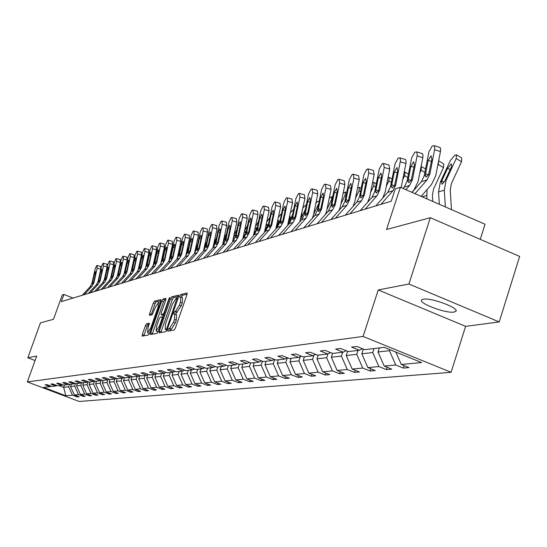 <?xml version="1.0" encoding="UTF-8"?>
<svg xmlns="http://www.w3.org/2000/svg" width="547" height="547" viewBox="0 0 547 547"><rect width="100%" height="100%" fill="white"/><g stroke="black" fill="none" stroke-linecap="round" stroke-linejoin="round"><path stroke-width="0.82" d="M167.929 330.012L167.847 331.215L174.144 330.012L175.382 328.036L186.944 294.683L187.047 292.987L180.606 294.601L179.751 295.982L179.676 297.158L180.749 296.939L180.407 302.347L179.45 305.103L175.519 311.407L174.705 311.592L173.85 312.966L173.775 314.156L174.821 313.964L174.472 319.448L173.508 322.21L169.584 328.487L168.784 328.644L167.929 330.012M175.006 314.04L176.626 314.682L176.278 320.166L175.32 322.928L171.389 329.198L170.582 329.356L169.679 330.873M187.108 294.142L182.397 295.318L181.399 297.199M180.941 297.014L182.548 297.657L182.206 303.072L181.255 305.821L175.491 314.231M454.058 312.063L455.754 311.414C460.205 308.344 431.098 297.37 423.316 299.202L421.758 299.838C417.6 302.976 445.983 313.704 454.058 312.063M430.318 217.713L519.65 256.42L499.213 321.944L408.903 284.016L430.318 217.713L386.538 229.514L400.363 187.293L395.262 188.913L391.228 201.214L61.346 301.629L63.931 294.457L62.249 294.997L53.49 319.318L40.457 322.833L27.829 357.772L35.063 360.535M146.548 323.81L145.406 325.67L142.316 334.504L142.179 336.159L148.552 334.942L149.714 333.061L160.839 301.206L160.9 299.585L154.459 301.212L153.31 303.086L149.591 313.711L149.461 315.339L152.237 314.71L155.245 307.523L158.507 302.457L158.172 306.819L150.856 327.756L147.615 332.788L147.964 328.35L149.31 323.229L146.548 323.81L148.271 324.487L147.129 326.347L143.847 335.844M408.903 284.016L378.237 289.951L363.078 336.446L27.35 381.922L36.676 356.063L27.829 357.772M159.286 331.188L159.17 332.884L165.96 331.585L167.177 329.643L178.602 296.768L178.712 295.093L171.779 296.836L170.575 298.771L159.286 331.188L161.064 331.885L160.866 332.569M157.119 333.294L150.541 334.545L150.664 332.87L161.809 300.966L162.979 299.059L165.871 298.341L165.748 299.982L161.215 312.987L161.091 314.648L163.033 314.217L164.223 312.296L168.968 298.683L169.844 297.329L158.309 331.379L157.119 333.294M51.028 386.155L49.968 386.654L45.175 384.849L46.98 384.623L51.794 386.442L55.705 385.984L50.85 384.144L52.703 383.919L57.572 385.765L61.592 385.286L56.683 383.426L58.577 383.194L63.507 385.061L67.637 384.575L62.666 382.695L64.614 382.456L69.606 384.35L73.845 383.85L68.813 381.936L70.816 381.69L75.869 383.611L80.224 383.098L75.13 381.156L77.189 380.903L82.31 382.852L86.788 382.326L81.626 380.356L83.746 380.097L88.929 382.073L93.537 381.532L88.306 379.536L90.487 379.269L95.739 381.273L100.477 380.719L95.178 378.688L97.421 378.415L102.747 380.452L107.629 379.878L102.255 377.82L104.566 377.533L109.961 379.597L114.986 379.009L109.544 376.924L111.923 376.63L117.393 378.729L122.569 378.121L117.051 376.001L119.499 375.693L125.051 377.827L130.384 377.198L124.784 375.044L127.314 374.736L132.942 376.897L138.446 376.254L132.764 374.066L135.376 373.745L141.078 375.939L146.76 375.269L140.996 373.047L143.69 372.719L149.481 374.955L155.341 374.264L149.495 372.001L152.278 371.659L158.151 373.936L164.203 373.218L158.268 370.921L161.146 370.572L167.102 372.883L173.358 372.145L167.334 369.806L170.308 369.444L176.36 371.789L182.821 371.03L176.708 368.651L179.785 368.275L185.925 370.668L192.612 369.881L186.411 367.461L189.583 367.064L195.826 369.498L202.752 368.685L196.441 366.223L199.737 365.82L206.075 368.295L213.248 367.454L206.841 364.945L210.246 364.521L216.687 367.051L224.12 366.175L217.61 363.618L221.145 363.181L227.689 365.752L235.395 364.849L228.776 362.244L232.448 361.793L239.101 364.411L247.1 363.475L240.372 360.815L244.174 360.35L250.943 363.017L259.251 362.046L252.406 359.331L256.358 358.846L263.244 361.574L271.873 360.555L264.912 357.793L269.021 357.287L276.023 360.07L285.001 359.017L277.917 356.193L282.19 355.666L289.322 358.504L298.662 357.41L291.448 354.524L295.906 353.977L303.161 356.876L312.891 355.735L305.547 352.794L310.19 352.22L317.581 355.181L327.721 353.991L320.241 350.983L325.089 350.388L332.61 353.417L343.201 352.172L335.578 349.095L340.631 348.473L348.302 351.571L359.358 350.271L351.591 347.126L356.876 346.47L364.692 349.642L384.199 347.345L421.6 362.572L401.279 364.466L408.978 367.584L403.371 368.083L395.72 364.986L384.199 366.059L391.755 369.109L386.387 369.587L378.88 366.558L367.844 367.591L375.263 370.572L370.121 371.023L362.75 368.063L352.172 369.054L359.447 371.967L354.518 372.404L347.283 369.505L337.13 370.456L344.282 373.314L339.55 373.731L332.439 370.893L322.696 371.803L329.718 374.599L325.178 375.003L318.19 372.22L308.823 373.095L315.728 375.837L311.359 376.227L304.488 373.498L295.483 374.339L302.272 377.033L298.067 377.403L291.312 374.729L282.642 375.543L289.315 378.175L285.267 378.538L278.628 375.912L270.28 376.692L276.844 379.283L272.946 379.625L266.41 377.054L258.362 377.806L264.823 380.343L261.063 380.678L254.635 378.155L246.868 378.88L253.227 381.375L249.603 381.697L243.271 379.215L235.778 379.912L242.041 382.36L238.54 382.674L232.311 380.24L225.07 380.917L231.237 383.317L227.853 383.618L221.72 381.225L214.725 381.881L220.797 384.24L217.528 384.534L211.484 382.182L204.728 382.811L210.704 385.136L207.539 385.416L201.59 383.105L195.053 383.714L200.94 385.997L197.884 386.271L192.018 384.001L185.686 384.589L191.498 386.838L188.53 387.098L182.753 384.862L176.619 385.437L182.349 387.645L179.478 387.898L173.775 385.703L167.84 386.257L173.481 388.432L170.698 388.678L165.085 386.51L159.327 387.05L164.886 389.19L162.192 389.43L156.654 387.303L151.068 387.823L156.558 389.929L153.939 390.161L148.476 388.062L143.061 388.568L148.469 390.647L145.933 390.873L140.538 388.801L135.28 389.293L140.627 391.337L138.159 391.556L132.839 389.526L127.731 389.997L133.003 392.014L130.603 392.226L125.359 390.223L120.395 390.681L125.598 392.671L123.273 392.876L118.09 390.9L113.27 391.351L118.405 393.307L116.142 393.505L111.027 391.556L106.337 391.994L111.403 393.922L109.202 394.12L104.156 392.199L99.595 392.623L104.6 394.531L102.46 394.715L97.475 392.821L93.038 393.238L97.981 395.112L95.896 395.296L90.973 393.43L86.652 393.833L91.534 395.686L89.503 395.864L84.641 394.025L80.43 394.414L85.257 396.24L83.281 396.418L78.474 394.599L74.378 394.982L79.144 396.78L77.216 396.951L72.471 395.16L65.838 395.775L43.644 387.399L49.968 386.654M363.078 336.446L451.097 372.309L79.178 401.477L27.35 381.922M75.568 383.495L74.645 386.1L70.577 386.558L71.445 384.131M70.577 386.558L74.378 394.982M74.645 386.1L78.474 394.599M56.792 385.464L55.705 385.984M81.749 382.64L80.758 385.416L76.587 385.881L77.462 383.42M76.587 385.881L80.43 394.414M80.758 385.416L84.641 394.025M62.707 384.76L61.592 385.286M88.088 381.751L87.041 384.705L82.754 385.191L83.643 382.695M82.754 385.191L86.652 393.833M87.041 384.705L90.973 393.43M68.785 384.035L67.637 384.575M94.528 381.061L93.496 383.98L89.093 384.479L89.988 381.95M89.093 384.479L93.038 393.238M93.496 383.98L97.475 392.821M75.021 383.29L73.845 383.85M101.12 380.411L100.122 383.235L95.602 383.748L96.504 381.184M95.602 383.748L99.595 392.623M100.122 383.235L104.156 392.199M81.441 382.524L80.224 383.098M107.896 379.748L106.939 382.469L102.289 382.996L103.205 380.397M102.289 382.996L106.337 391.994M106.939 382.469L111.027 391.556M88.033 381.731L86.788 382.326M114.884 379.023L113.947 381.683L109.168 382.216L110.091 379.584M109.168 382.216L113.27 391.351M113.947 381.683L118.09 390.9M94.816 380.924L93.537 381.532M122.104 378.175L121.16 380.869L116.237 381.423L117.208 378.654M116.237 381.423L120.395 390.681M121.16 380.869L125.359 390.223M101.797 380.09L100.477 380.719M129.536 377.3L128.579 380.035L123.513 380.603L124.552 377.635M123.513 380.603L127.731 389.997M128.579 380.035L132.839 389.526M108.983 379.228L107.629 379.878M137.194 376.398L136.224 379.174L131.006 379.762L132.121 376.582M131.006 379.762L135.28 389.293M136.224 379.174L140.538 388.801M116.388 378.339L114.986 379.009M145.078 375.468L144.093 378.292L138.719 378.893L139.882 375.563M138.719 378.893L143.061 388.568M144.093 378.292L148.476 388.062M124.012 377.43L122.569 378.121M153.201 374.517L152.21 377.375L146.671 377.998L147.793 374.777M146.671 377.998L151.068 387.823M152.21 377.375L156.654 387.303M131.875 376.486L130.384 377.198M161.577 373.533L160.572 376.432L154.863 377.074L155.936 373.977M154.863 377.074L159.327 387.05M160.572 376.432L165.085 386.51M139.977 375.516L138.446 376.254M170.22 372.514L169.201 375.461L163.307 376.124L164.339 373.157M163.307 376.124L167.84 386.257M169.201 375.461L173.775 385.703M148.34 374.51L146.76 375.269M179.142 371.461L178.11 374.463L172.025 375.146L173.05 372.179M172.025 375.146L176.619 385.437M178.11 374.463L182.753 384.862M156.975 373.478L155.341 374.264M188.346 370.381L187.3 373.43L181.023 374.134L182.062 371.119M181.023 374.134L185.686 384.589M187.3 373.43L192.018 384.001M165.891 372.411L164.203 373.218M197.864 369.259L196.804 372.357L190.315 373.088L191.361 370.025M190.315 373.088L195.053 383.714M196.804 372.357L201.59 383.105M175.102 371.304L173.358 372.145M207.696 368.104L206.616 371.256L199.915 372.008L200.975 368.897M199.915 372.008L204.728 382.811M206.616 371.256L211.484 382.182M184.626 370.162L182.821 371.03M217.863 366.907L216.776 370.114L209.836 370.893L210.916 367.728M209.836 370.893L214.725 381.881M216.776 370.114L221.72 381.225M194.479 368.979L192.612 369.881M228.386 365.669L227.278 368.931L220.099 369.738L221.2 366.517M220.099 369.738L225.07 380.917M227.278 368.931L232.311 380.24M204.681 367.755L202.752 368.685M239.285 364.391L238.164 367.707L230.725 368.541L231.839 365.266M230.725 368.541L235.778 379.912M238.164 367.707L243.271 379.215M215.244 366.483L213.248 367.454M250.629 362.893L249.439 366.435L241.733 367.304L242.861 363.967M241.733 367.304L246.868 378.88M249.439 366.435L254.635 378.155M226.191 365.164L224.12 366.175M262.423 361.252L261.124 365.123L253.138 366.018L254.28 362.627M253.138 366.018L258.362 377.806M261.124 365.123L266.41 377.054M237.548 363.803L235.395 364.849M274.662 359.529L273.247 363.755L264.96 364.692L266.122 361.232M264.96 364.692L270.28 376.692M273.247 363.755L278.628 375.912M249.329 362.381L247.1 363.475M287.325 357.875L285.835 362.34L277.233 363.311L278.409 359.789M277.233 363.311L282.642 375.543M285.835 362.34L291.312 374.729M261.569 360.911L259.251 362.046M300.337 356.582L298.915 360.87L289.972 361.875L291.168 358.292M289.972 361.875L295.483 374.339M298.915 360.87L304.488 373.498M274.286 359.379L271.873 360.555M313.855 355.256L312.508 359.338L303.209 360.384L304.426 356.726M303.209 360.384L308.823 373.095M312.508 359.338L318.19 372.22M287.51 357.786L285.001 359.017M327.926 353.888L326.655 357.745L316.98 358.832L318.21 355.106M316.98 358.832L322.696 371.803M326.655 357.745L332.439 370.893M301.274 356.124L298.662 357.41M342.648 352.234L341.383 356.09L331.311 357.225L332.569 353.396M331.311 357.225L337.13 370.456M341.383 356.09L347.283 369.505M315.612 354.394L312.891 355.735M358.018 350.429L356.733 354.36L346.237 355.543L347.625 351.297M346.237 355.543L352.172 369.054M356.733 354.36L362.75 368.063M330.559 352.589L327.721 353.991M374.052 348.542L372.746 352.562L361.793 353.793L363.324 349.089M361.793 353.793L367.844 367.591M372.746 352.562L378.88 366.558M346.162 350.702L343.201 352.172M389.799 349.629L389.464 350.682L378.025 351.967L379.338 347.919M378.025 351.967L384.199 366.059M389.464 350.682L395.72 364.986M362.449 348.733L359.358 350.271M395.871 352.097L401.279 364.466M480.252 239.347L485.039 224.249L400.363 187.293M378.237 289.951L465.593 326.347L499.213 321.944M465.593 326.347L451.097 372.309M73.066 298.06L63.931 294.457M59.035 385.587L63.65 387.338L68.683 386.77L69.558 384.329M64.505 384.944L63.65 387.338L65.838 395.775M68.683 386.77L72.471 395.16M404.158 365.635L403.371 368.083M387.139 367.249L386.387 369.587M370.845 368.794L370.121 371.023M355.215 370.271L354.518 372.404M340.22 371.687L339.55 373.731M325.821 373.047L325.178 375.003M311.975 374.353L311.359 376.227M298.662 375.604L298.067 377.403M285.849 376.808L285.267 378.538M273.5 377.963L272.946 379.625M261.596 379.078L261.063 380.678M250.116 380.151L249.603 381.697M239.039 381.191L238.54 382.674M228.338 382.189L227.853 383.618M217.993 383.153L217.528 384.534M207.997 384.083L207.539 385.416M198.322 384.985L197.884 386.271M188.961 385.854L188.53 387.098M179.888 386.695L179.478 387.898M171.102 387.515L170.698 388.678M162.582 388.302L162.192 389.43M154.316 389.067L153.939 390.161M146.295 389.813L145.933 390.873M138.514 390.531L138.159 391.556M130.952 391.228L130.603 392.226M123.608 391.912L123.273 392.876M116.47 392.568L116.142 393.505M109.523 393.211L109.202 394.12M102.768 393.833L102.46 394.715M96.197 394.435L95.896 395.296M89.797 395.03L89.503 395.864M83.568 395.604L83.281 396.418M77.496 396.158L77.216 396.951M178.76 296.235L173.543 297.541L172.346 299.482L161.064 331.885M166.213 329.15L167.067 327.79L177.16 297.8L176.264 298.012L172.38 304.269L165.57 323.858L165.194 329.321L167.211 329.54M165.912 299.455L164.722 299.756L163.546 301.657L152.223 334.231M162.76 315.284L163.977 315.106M156.497 326.518L156.162 331.017L159.478 325.909L162.097 318.402L162.22 316.727L160.278 317.144L159.095 319.058L156.497 326.518M157.796 331.66L158.192 331.673M149.365 324.255L148.271 324.487M160.996 300.686L156.175 301.896L155.027 303.77L151.143 314.963M451.466 209.597L450.229 190.096L451.425 183.518L461.511 161.762L456.219 158.548L456.451 154.78L454.796 155.232L450.393 160.476L440.335 182.103L441.402 181.768L441.682 181.098L444.205 182.062M445.367 206.937L444.308 190.185L446.106 180.312L456.219 158.548M439.33 204.298L438.544 191.901L440.335 182.103M450.154 169.679L447.685 168.189L451.213 163.997L451.596 163.956L451.405 166.992L445.032 180.647L442.085 184.291L441.402 181.768M447.685 168.189L441.682 181.098M456.827 155.006L461.73 157.994L461.511 161.762M412.014 192.38L421.388 181.7L424.212 175.854L428.944 151.786L432.192 145.994L434.256 145.762L434.831 148.333L429.887 174.021L428.657 174.418L426.099 177.112L425.429 175.464L425.593 173.672L428.198 160.401L431.084 155.738L431.843 159.163L428.657 174.418M421.142 196.359L431.48 184.551L435.727 175.731L440.458 151.519L434.639 149.782M414.975 193.672L427.05 179.901L429.887 174.021M434.12 145.652L440.068 147.492L440.65 149.208L440.458 151.519M432.78 201.44L432.397 195.375L433.573 188.941L443.501 167.628L438.304 164.483L438.646 160.797M437.648 165.891L438.304 164.483M426.79 198.828L427.057 189.604M438.926 160.989L443.761 163.922L443.501 167.628M419.795 173.037L421.142 170.179L421.443 166.534L421.074 166.568M403.05 188.469L404.219 187.142L406.995 181.419L411.659 157.851L414.804 152.196L416.773 151.977L417.272 154.965L412.431 179.662L411.255 180.045L408.794 182.664L408.165 181.043L408.329 179.286L410.9 166.295L413.682 161.741L414.387 165.112L411.255 180.045M411.912 192.332L413.983 189.966L418.161 181.33L422.831 157.625L417.122 155.929M405.881 189.7L409.641 185.419L412.431 179.662M416.629 151.861L422.475 153.673L423.022 155.355L422.831 157.625M375.796 205.911L387.761 192.359L390.496 186.759L395.098 163.662L398.134 158.145L400.021 157.939L400.52 160.428L395.707 185.071L394.578 185.433L392.213 187.99L391.611 186.397L391.782 184.674L394.319 171.943L397.006 167.498L397.662 170.808L394.578 185.433M401.129 187.628L405.942 163.471L400.329 161.823M380.931 204.352L392.965 190.712L395.707 185.071M399.871 157.816L405.621 159.587L406.141 161.249L405.942 163.471M402.701 179.819L404.671 175.635L405.006 172.052L404.206 172.23M360.206 210.657L371.981 197.371L374.668 191.874L379.208 169.235L382.148 163.84L383.461 163.43L384.226 167.478L379.673 190.253L378.586 190.609L376.302 193.098L375.741 191.525L375.912 189.836L378.415 177.365L381.006 173.016L381.621 176.271L378.586 190.609M382.688 198.11L385.197 191.847L389.744 169.085L384.226 167.478M365.136 209.159L376.965 195.785L379.673 190.253M383.796 163.526L388.958 165.044L389.744 169.085M386.312 186.274L388.862 180.879L389.225 177.351L388.028 177.666M345.246 215.21L356.829 202.171L359.475 196.783L363.946 174.589L366.798 169.317L368.049 168.92L368.774 172.9L364.275 195.231L363.235 195.566L361.034 198L360.5 196.455L360.678 194.794L363.14 182.568L365.649 178.315L366.223 181.515L363.235 195.566M367.646 202.267L369.71 196.783L374.189 174.472L368.774 172.9M349.977 213.774L361.615 200.653L364.275 195.231M368.363 169.009L373.457 170.493L374.189 174.472M370.586 192.414L373.669 185.912L374.059 182.445L372.493 182.917M330.873 219.586L342.265 206.793L344.87 201.508L349.287 179.737L352.049 174.575L353.246 174.199L353.923 178.11L349.485 200.011L348.487 200.339L346.36 202.711L345.861 201.187L346.039 199.559L348.466 187.566L350.894 183.409L351.434 186.554L348.487 200.339M353.082 206.39L354.832 201.528L359.249 179.648L353.923 178.11M335.42 218.205L346.866 205.33L349.485 200.011M353.54 174.281L358.565 175.731L359.249 179.648M355.488 198.267L359.064 190.759L359.475 187.341L357.547 188.079M317.055 223.791L328.262 211.231L330.832 206.048L335.188 184.688L337.861 179.635L339.017 179.272L339.646 183.122L335.27 204.612L334.313 204.92L332.255 207.245L331.961 204.14L334.361 192.373L336.706 188.305L337.212 191.402L334.313 204.92M339.031 210.431L340.521 206.096L344.883 184.619L339.646 183.122M321.424 222.465L332.692 209.829L335.27 204.612M339.29 179.348L344.241 180.77L344.883 184.619M340.979 203.853L345.007 195.416L345.444 192.052L343.147 193.159M303.756 227.839L314.792 215.504L317.315 210.41L321.615 189.447L324.214 184.503L325.321 184.148L325.909 187.942L321.595 209.029L320.665 209.33L318.682 211.6L318.416 208.544L320.781 196.995L323.058 193.016L323.523 196.065L320.665 209.33M325.465 214.369L326.757 210.486L331.058 189.412L325.909 187.942M307.961 226.561L319.051 214.157L321.595 209.029M325.574 184.223L330.463 185.618L331.058 189.412M327.024 209.186L331.468 199.908L331.926 196.592L329.28 198.137M327.961 204.592L327.503 206.828M290.949 231.737L301.814 219.62L304.303 214.622L308.542 194.035L311.072 189.187L312.132 188.852L312.679 192.578L308.426 213.289L307.53 213.576L305.609 215.798L305.37 212.79L307.708 201.453L309.91 197.549L310.347 200.551L307.53 213.576M312.378 218.205L313.506 214.711L317.752 194.021L312.679 192.578M295.004 230.506L305.923 218.321L308.426 213.289M312.371 188.92L317.192 190.288L317.752 194.021M313.588 214.287L318.723 203.573M315.906 203.019L317.786 201.275L319.195 201.269M314.744 208.653L314.053 212.038M278.614 235.497L289.315 223.586L291.763 218.677L295.948 198.452L298.409 193.706L299.428 193.378L299.934 197.057L295.736 217.391L294.874 217.665L293.014 219.839L292.802 216.885L295.106 205.747L297.24 201.925L297.65 204.879L294.874 217.665M299.749 221.925L304.925 198.458L299.934 197.057M282.519 234.307L293.267 222.335L295.736 217.391M299.647 193.447L304.399 194.787L304.925 198.458M300.645 219.19L305.39 209.337M302.997 207.805L305.267 205.481L306.252 205.18M301.965 212.817L301.903 215.333L301.103 217.002M266.717 239.114L277.254 227.415L279.674 222.581L283.804 202.718L286.19 198.062L287.168 197.747L287.647 201.364L283.503 221.344L282.669 221.61L280.864 223.744L280.679 220.831L282.949 209.884L285.028 206.137L285.411 209.05L282.669 221.61M287.558 225.535L292.556 202.746L287.647 201.364M270.485 237.972L281.069 226.205L283.503 221.344M291.859 199.163L292.556 202.746M288.078 224.065L292.57 214.773M290.532 212.523L293.691 209.371M289.616 216.954L290.245 216.687L289.835 219.238L288.618 221.754M255.237 242.608L265.616 231.101L268.003 226.355L272.078 206.828L274.403 202.26L275.346 201.966L275.791 205.528L271.695 225.159L270.895 225.419L269.145 227.504L268.98 224.632L271.223 213.877L273.24 210.205L273.596 213.07L270.895 225.419M275.784 229.043L280.625 206.875L275.791 205.528M258.875 241.5L269.302 229.931L271.695 225.159M279.968 203.347L280.625 206.875M275.845 228.974L280.214 219.962M278.471 217.214L281.575 213.439M277.678 221.043L278.608 220.489L278.184 223.005L276.577 226.314M244.153 245.986L254.382 234.67L256.734 230L260.762 210.8L263.025 206.322L263.928 206.034L264.345 209.542L260.304 228.844L257.828 231.135L257.685 228.311L259.9 217.733L261.863 214.137L262.191 216.954L259.531 229.097M264.413 232.441L269.103 210.868L264.345 209.542M247.668 244.912L257.945 233.535L260.304 228.844M268.488 207.388L269.103 210.868M264.919 231.873L268.303 224.926M266.799 221.891L269.862 217.46M266.136 225.063L267.36 224.167L266.929 226.643L264.939 230.725M233.446 249.241L243.531 238.109L245.849 233.521L249.822 214.643L252.023 210.239L252.899 209.966L253.288 213.426L249.295 232.4L246.902 234.649L246.772 231.86L248.96 221.46L250.868 217.925L251.176 220.708L248.55 232.646M253.411 235.743L257.972 214.725L253.288 213.426M236.837 248.208L246.97 237.022L249.295 232.4M257.398 211.292L257.972 214.725M254.348 234.704L256.803 229.678M255.524 226.39L258.512 221.521M254.977 229.008L256.488 227.716L256.044 230.164L253.61 235.155M223.101 252.393L233.036 241.439L235.319 236.919L239.244 218.349L241.398 214.034L242.239 213.761L242.595 217.173L238.656 235.839L236.331 238.041L236.222 235.292L238.383 225.063L240.236 221.597L240.523 224.338L237.938 236.078M242.772 238.943L247.217 218.451L242.595 217.173M226.376 251.394L236.366 240.386L238.656 235.839M246.676 215.067L247.217 218.451M244.222 237.254L245.63 234.362M244.632 230.711L247.517 225.59M244.174 232.899L245.965 231.155L245.514 233.569L243.025 238.67M213.091 255.435L222.889 244.659L225.145 240.208L229.015 221.938L231.114 217.699L231.928 217.439L232.263 220.803L228.366 239.169L226.26 241.302L225.836 239.989L228.154 228.55L229.959 225.145L230.225 227.846L227.668 239.395L226.02 238.615M232.482 242.047L236.81 222.055L232.263 220.803M216.263 254.471L226.102 243.634L228.366 239.169M236.304 218.718L236.81 222.055M234.102 234.868L236.858 229.637M233.706 236.728L235.791 234.485M235.34 236.844L233.152 241.309M203.402 258.389L213.063 247.77L215.292 243.394L219.121 225.412L221.166 221.248L221.952 220.995L222.26 224.311L218.41 242.389L216.366 244.482L215.962 243.183L218.253 231.921L220.01 228.578L220.256 231.237L217.74 242.608L216.147 241.829M222.52 245.063L226.745 225.542L222.26 224.311M206.472 257.452L216.181 246.786L218.41 242.389M226.267 222.253L226.745 225.542M223.914 238.854L226.526 233.685M223.559 240.536L225.658 237.767M224.831 241.343L223.744 243.559M194.028 261.24L203.559 250.786L205.747 246.478L209.535 228.776L211.525 224.68L212.284 224.441L212.571 227.709L208.776 245.5L206.643 247.572L206.581 244.94L208.667 235.189L210.383 231.901L210.609 234.526L208.12 245.712M212.865 247.996L216.995 228.913L212.571 227.709M196.995 260.338L206.575 249.829L208.776 245.5M216.55 225.672L216.995 228.913M214.055 242.697L216.489 237.774M215.033 244.359L213.986 243.764L213.713 244.324M213.986 243.764L215.764 241.159M184.941 264.01L194.342 253.712L196.51 249.466L200.243 232.037L202.192 228.01L202.93 227.778L203.19 231.005L199.436 248.523L197.364 250.547L197.323 247.955L199.382 238.355L201.05 235.121L201.262 237.713L198.807 248.728M203.511 250.834L207.552 232.188L203.19 231.005M187.819 263.128L197.262 252.782L199.436 248.523M207.135 228.988L207.552 232.188M204.51 246.396L206.725 241.911M205.569 247.189L204.783 246.738L204.175 247.969M204.783 246.738L206.157 244.577M214.691 239.709L214.287 241.63M176.134 266.69L185.412 256.543L187.546 252.365L191.245 235.196L193.146 231.237L193.857 231.012L194.096 234.191L190.39 251.449L188.373 253.432L188.346 250.875L190.377 241.418L192.004 238.239L192.202 240.796L189.775 251.647M194.445 253.596L198.397 235.354L194.096 234.191M178.931 265.835L188.243 255.647L190.39 251.449M198.007 232.195L198.397 235.354M204.646 245.767L204.749 245.288M195.265 249.965L197.276 245.897M196.394 249.931L195.853 249.623L194.937 251.483M195.853 249.623L196.824 247.996M205.344 242.485L204.852 245.35M167.594 269.288L176.749 259.292L178.862 255.175L182.513 238.26L184.373 234.369L185.057 234.15L185.283 237.289L181.618 254.28L179.655 256.235L179.635 253.705L181.645 244.393L183.238 241.268L183.416 243.791L181.023 254.471M185.652 256.269L189.522 238.43L185.283 237.289M170.308 268.461L179.498 258.416L181.618 254.28M189.159 235.313L189.522 238.43M195.334 249.644L196.031 248.222L195.682 248.023M186.301 253.398L188.113 249.74M187.498 252.598L187.197 252.427L185.98 254.875M187.197 252.427L187.751 251.422M196.462 245.466L196.031 248.222M159.314 271.804L168.353 261.951L170.432 257.897L174.042 241.234L175.86 237.405L176.524 237.193L176.729 240.29L173.105 257.035L171.197 258.95L171.19 256.454L173.173 247.278L174.732 244.201L174.896 246.697L172.531 257.22M177.125 258.854L180.913 241.412L176.729 240.29M161.939 271.004L171.013 261.11L173.105 257.035M180.572 238.335L180.913 241.412M186.308 253.37L187.477 251.011L186.883 250.676M177.604 256.714L179.238 253.432M179.45 254.984L178.787 255.141L177.296 258.143M187.922 248.29L187.477 251.011M151.273 274.252L160.196 264.543L162.254 260.543L165.816 244.119L167.594 240.352L168.237 240.14L168.428 243.203L164.845 259.702L162.985 261.582L162.992 259.128L164.955 250.082L166.473 247.053L166.623 249.514L164.285 259.887M168.852 261.357L172.551 244.304L168.428 243.203M153.823 273.479L162.78 263.722L164.845 259.702M172.237 241.268L172.551 244.304M169.173 259.914L170.63 256.994M170.295 258.444L168.852 261.343M179.621 251.025L178.944 250.54M143.471 276.632L152.278 267.052L154.309 263.107L157.83 246.923L159.574 243.21L160.196 243.012L160.367 246.034L156.832 262.293L155.02 264.146L155.033 261.712L156.975 252.796L158.452 249.822L158.589 252.249L156.285 262.471M160.818 263.784L164.442 247.114L160.367 246.034M145.946 275.879L154.787 266.259L156.832 262.293M164.148 244.112L164.442 247.114M160.989 263.004L162.281 260.42M135.888 278.936L144.586 269.493L146.589 265.603L150.076 249.644L151.779 245.986L152.381 245.794L152.538 248.776L149.037 264.816L147.273 266.628L147.3 264.228L149.215 255.442L150.664 252.509L150.787 254.902L148.51 264.987M153.01 266.129L156.558 249.849L152.538 248.776M138.295 278.204L147.027 268.721L149.037 264.816M156.285 246.882L156.558 249.849M153.044 265.999L154.11 263.852M128.518 281.179L137.106 271.866L139.088 268.03L142.535 252.29L144.203 248.694L144.791 248.502L144.928 251.449L141.468 267.257L139.745 269.042L139.779 266.676L141.68 258.006L143.095 255.121L143.205 257.487L140.955 267.428M145.427 268.413L148.9 252.502L144.928 251.449M130.856 280.467L139.478 271.114L141.468 267.257M148.647 249.569L148.9 252.502M121.352 283.36L129.837 274.17L131.8 270.389L135.205 254.861L136.839 251.319L137.406 251.135L137.529 254.04L134.111 269.637L132.429 271.394L132.477 269.056L134.35 260.502L135.738 257.664L135.841 259.996L133.612 269.801M138.049 270.621L141.454 255.08L137.529 254.04M123.629 282.669L132.148 273.438L134.111 269.637M141.215 252.188L141.454 255.08M114.385 285.479L122.767 276.413L124.702 272.68L128.073 257.363L129.673 253.87L130.227 253.692L130.336 256.57L126.959 271.955L125.318 273.678L125.366 271.367L127.225 262.936L128.579 260.133L128.668 262.444L126.466 272.112M130.877 272.755L134.206 257.589L130.336 256.57M116.6 284.809L125.01 275.702L126.959 271.955M133.994 254.731L134.206 257.589M107.609 287.544L115.889 278.594L117.803 274.909L121.133 259.798L122.706 256.358L123.239 256.181L123.342 259.025L119.991 274.204L118.391 275.9L118.453 273.616L120.285 265.295L121.619 262.533L121.694 264.816L119.52 274.355M123.909 274.82L127.164 260.03L123.342 259.025M109.762 286.888L118.077 277.903L119.991 274.204M126.959 257.206L127.164 260.03M101.01 289.554L109.195 280.72L111.082 277.083L114.385 262.17L115.923 258.779L116.443 258.608L116.525 261.411L113.215 276.392L111.656 278.061L111.725 275.811L113.537 267.592L114.843 264.878L114.904 267.127L112.757 276.543M117.126 276.816L120.306 262.403L116.525 261.411M103.109 288.919L111.321 280.043L113.215 276.392M120.121 259.613L120.306 262.403M94.59 291.51L102.672 282.785L104.545 279.196L107.807 264.474L109.311 261.131L109.824 260.967L109.892 263.743L106.624 278.526L105.092 280.173L105.168 277.944L106.966 269.835L108.238 267.155L108.299 269.377L106.173 278.669M110.528 278.731L113.626 264.714L109.892 263.743M96.628 290.888L104.744 282.129L106.624 278.526M113.455 261.958L113.626 264.714M88.327 293.411L96.327 284.802L98.173 281.261L101.4 266.724L102.877 263.428L103.369 263.264L103.431 266.006L100.197 280.604L98.699 282.225L98.781 280.016L100.559 272.016L101.81 269.37L101.858 271.572L99.759 280.748M104.108 280.556L107.123 266.97L103.431 266.006M90.317 292.809L98.344 284.16L100.197 280.604M106.966 264.242L107.123 266.97M82.235 295.271L90.139 286.765L91.964 283.264L95.157 268.912L96.607 265.664L97.086 265.507L97.14 268.215L93.934 282.628L92.477 284.221L92.566 282.04L94.323 274.143L95.547 271.531L95.588 273.712L93.51 282.765M97.872 282.273L100.785 269.165L97.14 268.215M84.17 294.683L92.101 286.143L93.934 282.628M100.641 266.464L100.785 269.165M171.389 329.198L169.584 328.487M175.32 322.928L173.508 322.21M176.278 320.166L174.472 319.448M176.503 312.31L174.705 311.592M177.317 312.125L175.519 311.407M181.255 305.821L179.45 305.103M182.206 303.072L180.407 302.347M182.397 295.318L180.606 294.601M170.582 329.356L168.784 328.644M172.346 299.482L170.575 298.771M173.543 297.541L171.779 296.836M167.731 328.05L167.067 327.79M177.741 299.236L177.078 298.977M178.103 298.204L177.228 297.848M167.054 329.978L165.379 329.315M152.415 333.561L150.664 332.87M163.546 301.657L161.809 300.966M164.722 299.756L162.979 299.059M162.91 315.339L161.153 314.641M164.134 314.655L163.033 314.217M164.866 312.556L164.223 312.296M169.604 298.942L168.968 298.683M160.121 326.162L159.478 325.909M162.739 318.655L162.097 318.402M163.259 317.164L162.309 316.788M151.478 328.002L150.856 327.756M158.794 307.065L158.172 306.819M151.314 314.395L149.591 313.711M155.027 303.77L153.31 303.086M156.175 301.896L154.459 301.212M144.039 335.188L142.316 334.504M147.129 326.347L145.406 325.67M438.544 191.901L444.308 190.185M445.032 180.647L446.106 180.312M425.429 175.464L424.212 175.854M427.05 179.901L421.388 181.7M431.412 161.351L428.198 160.401M425.593 173.672L428.363 175.061M422.14 196.797L426.585 195.47M424.882 172.435L421.142 170.179M408.165 181.043L406.995 181.419M409.641 185.419L404.219 187.142M413.976 167.197L410.9 166.295M408.329 179.286L410.995 180.619M391.611 186.397L390.496 186.759M392.965 190.712L387.761 192.359M397.266 172.804L394.319 171.943M391.782 184.674L394.353 185.946M407.775 177.495L404.671 175.635M375.741 191.525L374.668 191.874M376.965 195.785L371.981 197.371M381.238 178.185L378.415 177.365M375.912 189.836L378.387 191.06M391.372 182.377L388.862 180.879M360.5 196.455L359.475 196.783M361.615 200.653L356.829 202.171M365.854 183.348L363.14 182.568M360.678 194.794L363.064 195.97M375.632 187.081L373.669 185.912M345.861 201.187L344.87 201.508M346.866 205.33L342.265 206.793M351.078 188.312L348.466 187.566M346.039 199.559L348.343 200.687M360.514 191.614L359.064 190.759M331.783 205.74L330.832 206.048M332.692 209.829L328.262 211.231M336.87 193.084L334.361 192.373M331.961 204.14L334.183 205.221M345.991 195.997L345.007 195.416M318.238 210.116L317.315 210.41M319.051 214.157L314.792 215.504M323.195 197.679L320.781 196.995M318.416 208.544L320.563 209.59M332.015 200.229L331.468 199.908M305.185 214.335L304.303 214.622M305.923 218.321L301.814 219.62M310.026 202.103L307.708 201.453M305.37 212.79L307.441 213.795M292.618 218.397L291.763 218.677M293.267 222.335L289.315 223.586M297.342 206.369L295.106 205.747M292.802 216.885L294.806 217.85M280.495 222.314L279.674 222.581M281.069 226.205L277.254 227.415M285.11 210.486L282.949 209.884M280.679 220.831L282.614 221.761M268.796 226.102L268.003 226.355M269.302 229.931L265.616 231.101M273.309 214.458L271.223 213.877M268.98 224.632L270.854 225.535M277.384 224.653L276.973 224.414M257.5 229.754L256.734 230M257.945 233.535L254.382 234.67M261.91 218.294L259.9 217.733M257.685 228.311L259.497 229.179M266.157 228.236L265.548 227.887M246.588 233.282L245.849 233.521M246.97 237.022L243.531 238.109M250.902 222L248.96 221.46M246.772 231.86L248.529 232.701M255.292 231.696L254.505 231.244M236.037 236.687L235.319 236.919M236.366 240.386L233.036 241.439M240.263 225.583L238.383 225.063M236.222 235.292L237.924 236.106M244.789 235.053L243.832 234.499M225.836 239.989L225.145 240.208M226.102 243.634L222.889 244.659M229.972 229.049L228.154 228.55M234.629 238.294L233.507 237.658M215.962 243.183L215.292 243.394M216.181 246.786L213.063 247.77M220.01 232.4L218.253 231.921M224.783 241.439L223.518 240.714M206.397 246.273L205.747 246.478M206.575 249.829L203.559 250.786M210.369 235.648L208.667 235.189M206.581 244.94L208.133 245.671M197.139 249.268L196.51 249.466M197.262 252.782L194.342 253.712M201.029 238.8L199.382 238.355M197.323 247.955L198.828 248.659M188.161 252.167L187.546 252.365M188.243 255.647L185.412 256.543M191.976 241.849L190.377 241.418M188.346 250.875L189.802 251.558M179.498 258.416L176.749 259.292M183.197 244.81L181.645 244.393M179.635 253.705L181.057 254.369M171.006 257.712L170.432 257.897M171.013 261.11L168.353 261.951M174.678 247.682L173.173 247.278M171.19 256.454L172.572 257.097M162.808 260.365L162.254 260.543M162.78 263.722L160.196 264.543M166.418 250.471L164.955 250.082M162.992 259.128L164.332 259.75M179.115 253.685L178.356 253.254M154.849 262.936L154.309 263.107M154.787 266.259L152.278 267.052M158.391 253.172L156.975 252.796M155.033 261.712L156.333 262.321M170.808 256.181L170.069 255.77M147.116 265.439L146.589 265.603M147.027 268.721L144.586 269.493M150.596 255.805L149.215 255.442M147.3 264.228L148.565 264.816M162.678 258.581L162.028 258.218M139.601 267.866L139.088 268.03M139.478 271.114L137.106 271.866M143.02 258.362L141.68 258.006M139.779 266.676L141.017 267.251M154.787 260.919L154.22 260.598M132.292 270.225L131.8 270.389M132.148 273.438L129.837 274.17M135.649 260.851L134.35 260.502M132.477 269.056L133.673 269.609M147.116 263.196L146.623 262.916M125.188 272.522L124.702 272.68M125.01 275.702L122.767 276.413M128.49 263.264L127.225 262.936M125.366 271.367L126.535 271.907M139.663 265.411L139.239 265.179M118.275 274.758L117.803 274.909M118.077 277.903L115.889 278.594M121.516 265.616L120.285 265.295M118.453 273.616L119.595 274.143M132.415 267.579L132.059 267.38M111.54 276.932L111.082 277.083M111.321 280.043L109.195 280.72M114.733 267.907L113.537 267.592M111.725 275.811L112.832 276.317M104.99 279.052L104.545 279.196M104.744 282.129L102.672 282.785M108.128 270.136L106.966 269.835M105.168 277.944L106.248 278.437M98.604 281.117L98.173 281.261M98.344 284.16L96.327 284.802M101.694 272.31L100.559 272.016M98.781 280.016L99.841 280.502M92.388 283.127L91.964 283.264M92.101 286.143L90.139 286.765M95.431 274.43L94.323 274.143M92.566 282.04L93.592 282.512M456.02 310.566L455.754 311.414M178.11 298.183L177.201 297.814M166.985 330.026L165.194 329.321M162.849 315.345L161.091 314.648M157.926 331.714L156.162 331.017M163.266 317.144L162.268 316.747M149.358 333.472L147.615 332.788M160.168 303.12L158.644 302.512M421.764 166.726L425.559 169.016M405.306 172.23L408.445 174.117M389.505 177.515L392.035 179.033M374.319 182.595L376.295 183.771M359.721 187.484L361.17 188.346M345.67 192.188L346.641 192.763M332.138 196.715L332.665 197.029M292.071 199.129L287.38 197.809M280.167 203.313L275.544 202.021M268.68 207.354L264.112 206.082M257.575 211.265L253.076 210.014M246.847 215.039L242.403 213.809M236.468 218.691L232.085 217.48M226.424 222.226L222.096 221.036M216.701 225.644L212.421 224.475M207.279 228.961L203.053 227.812M198.144 232.174L193.98 231.046M189.289 235.292L185.173 234.178M196.277 245.247L196.633 245.453M180.701 238.314L176.633 237.22M187.477 247.928L188.086 248.27M172.36 241.248L168.346 240.167M164.264 244.099L160.298 243.039M170.657 253.076L171.389 253.493M156.394 246.861L152.476 245.822M162.609 255.552L163.259 255.914M148.75 249.555L144.88 248.523M154.794 257.958L155.362 258.28M141.317 252.167L137.495 251.155M147.191 260.304L147.683 260.584M134.09 254.711L130.309 253.712M139.806 262.594L140.23 262.827M127.054 257.186L123.321 256.201M132.62 264.823L132.976 265.022M120.21 259.599L116.518 258.628M113.544 261.945L109.892 260.987M107.055 264.228L103.438 263.285M100.723 266.457L97.154 265.521"/></g></svg>
